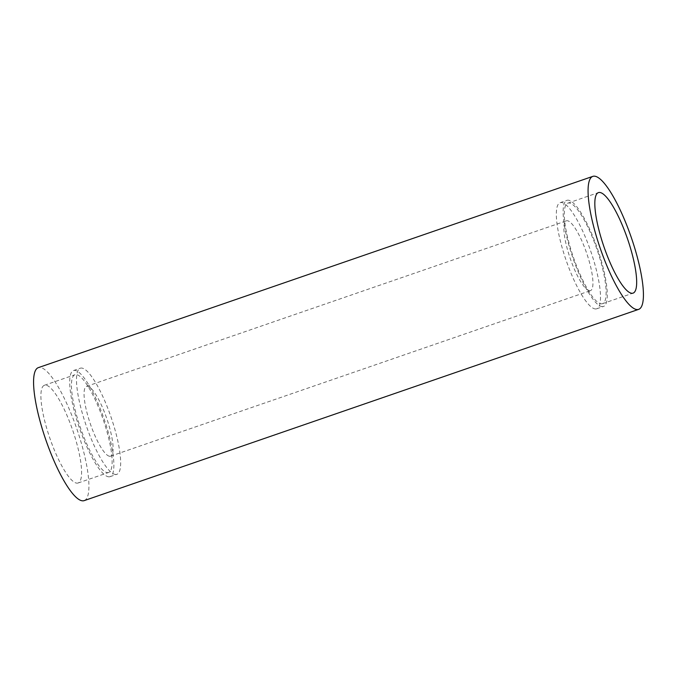 <?xml version="1.0" encoding="UTF-8"?>
<svg xmlns="http://www.w3.org/2000/svg" width="677" height="677" viewBox="0 0 677 677"><rect width="100%" height="100%" fill="white"/><g stroke="black" fill="none" stroke-linecap="round" stroke-linejoin="round"><path stroke-width="0.51" stroke-dasharray="3.38 2.54" d="M106.543 472.444A51.689 12.084 71 0 0 108.65 472.461A51.689 12.084 71 0 0 104.571 423.709A51.689 12.084 71 0 0 77.043 374.753A51.689 12.084 71 0 0 74.935 374.736A51.689 12.084 71 0 0 79.014 423.497A51.689 12.084 71 0 0 106.543 472.444M76.002 482.98A51.689 12.084 71 0 0 78.109 482.997A51.689 12.084 71 0 0 74.03 434.245A51.689 12.084 71 0 0 46.501 385.289A51.689 12.084 71 0 0 44.394 385.272A51.689 12.084 71 0 0 48.473 434.033A51.689 12.084 71 0 0 76.002 482.98M114.591 474.289A56.115 13.117 71 0 0 116.884 474.315A56.115 13.117 71 0 0 112.45 421.373A56.115 13.117 71 0 0 82.569 368.229A56.115 13.117 71 0 0 80.284 368.212A56.115 13.117 71 0 0 84.71 421.145A56.115 13.117 71 0 0 114.591 474.289M107.804 476.633A56.115 13.117 71 0 0 110.097 476.65A56.115 13.117 71 0 0 105.663 423.717A56.115 13.117 71 0 0 75.782 370.573A56.115 13.117 71 0 0 73.497 370.547A56.115 13.117 71 0 0 77.923 423.489A56.115 13.117 71 0 0 107.804 476.633M588.956 290.628A36.922 8.632 71 0 0 590.462 290.645A36.922 8.632 71 0 0 587.543 255.813A36.922 8.632 71 0 0 567.885 220.846A36.922 8.632 71 0 0 566.378 220.837A36.922 8.632 71 0 0 569.298 255.669A36.922 8.632 71 0 0 588.956 290.628M109.115 456.154A36.922 8.632 71 0 0 110.622 456.163A36.922 8.632 71 0 0 107.702 421.331A36.922 8.632 71 0 0 88.044 386.372A36.922 8.632 71 0 0 86.538 386.355A36.922 8.632 71 0 0 89.457 421.187A36.922 8.632 71 0 0 109.115 456.154M601.218 306.427A56.115 13.117 71 0 0 603.503 306.453A56.115 13.117 71 0 0 599.077 253.511A56.115 13.117 71 0 0 569.196 200.367A56.115 13.117 71 0 0 566.903 200.35A56.115 13.117 71 0 0 571.337 253.283A56.115 13.117 71 0 0 601.218 306.427M594.431 308.771A56.115 13.117 71 0 0 596.716 308.788A56.115 13.117 71 0 0 592.29 255.855A56.115 13.117 71 0 0 562.409 202.711A56.115 13.117 71 0 0 560.116 202.685A56.115 13.117 71 0 0 564.55 255.627A56.115 13.117 71 0 0 594.431 308.771M600.372 303.643A53.161 12.431 71 0 0 602.547 303.66A53.161 12.431 71 0 0 598.35 253.503A53.161 12.431 71 0 0 570.034 203.159A53.161 12.431 71 0 0 567.868 203.142A53.161 12.431 71 0 0 572.065 253.291A53.161 12.431 71 0 0 600.372 303.643M84.185 500.625A70.332 16.443 71 0 0 78.634 434.279A70.332 16.443 71 0 0 41.187 367.67A70.332 16.443 71 0 0 38.318 367.645M78.109 482.997L108.65 472.461M110.097 476.65L116.884 474.315M110.622 456.163L590.462 290.645M596.716 308.788L603.503 306.453M602.547 303.66L633.088 293.124M567.868 203.142L598.409 192.606M560.116 202.685L566.903 200.35M86.538 386.355L566.378 220.837M73.497 370.547L80.284 368.212M44.394 385.272L74.935 374.736"/><path stroke-width="1.02" d="M630.913 293.107A53.161 12.431 71 0 0 633.088 293.124A53.161 12.431 71 0 0 628.891 242.967A53.161 12.431 71 0 0 600.575 192.623A53.161 12.431 71 0 0 598.409 192.606A53.161 12.431 71 0 0 602.606 242.755A53.161 12.431 71 0 0 630.913 293.107M592.815 176.375L38.318 367.645A70.332 16.443 71 0 0 43.87 433.999A70.332 16.443 71 0 0 81.316 500.599A70.332 16.443 71 0 0 84.185 500.625L638.682 309.355A70.332 16.443 71 0 0 633.13 243.001A70.332 16.443 71 0 0 595.684 176.401A70.332 16.443 71 0 0 592.815 176.375A70.332 16.443 71 0 0 598.366 242.721A70.332 16.443 71 0 0 635.813 309.33A70.332 16.443 71 0 0 638.682 309.355"/></g></svg>
